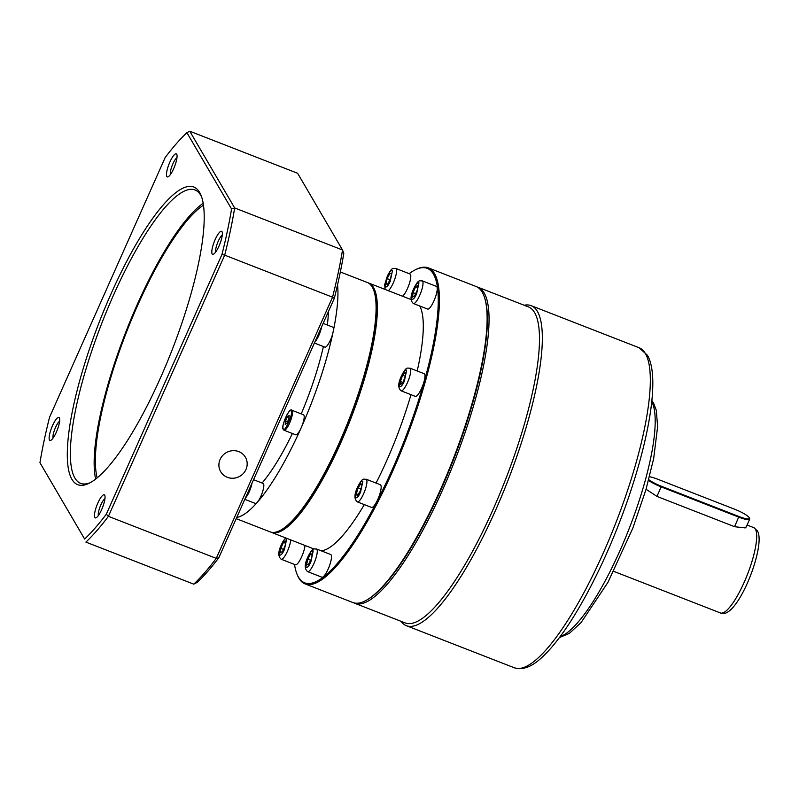 <?xml version="1.0" encoding="UTF-8"?>
<svg xmlns="http://www.w3.org/2000/svg" width="799" height="799" viewBox="0 0 799 799"><rect width="100%" height="100%" fill="white"/><g stroke="black" fill="none" stroke-linecap="round" stroke-linejoin="round"><path stroke-width="1.2" d="M409.138 273.648A168.749 41.198 111.3 0 1 415.59 269.672L416.619 269.173A169.608 41.408 111.3 0 1 428.324 267.875L476.034 286.481A169.608 41.408 111.3 0 1 484.813 298.407L485.103 299.395A168.749 41.198 111.3 0 1 441.138 489.268A168.749 41.198 111.3 0 1 368.239 599.14L367.36 599.679A169.608 41.408 111.3 0 1 352.818 602.516L305.108 583.909A169.608 41.408 111.3 0 1 297.378 575.04L296.948 573.982A168.749 41.198 111.3 0 1 294.511 564.434M484.813 298.407A169.608 41.408 111.3 0 1 440.619 489.238A169.608 41.408 111.3 0 1 367.36 599.679M428.324 267.875A169.608 41.408 111.3 0 1 392.908 470.641A169.608 41.408 111.3 0 1 305.108 583.909M415.59 269.672A168.749 41.198 111.3 0 1 391.999 470.112A168.749 41.198 111.3 0 1 296.948 573.982M424.189 373.702A12.165 2.966 111.3 0 1 421.642 388.244A12.165 2.966 111.3 0 1 415.35 396.374L401.128 390.821A12.165 2.966 111.3 0 0 407.42 382.701A12.165 2.966 111.3 0 0 409.957 368.149L424.189 373.702M380.374 484.763A12.165 2.966 111.3 0 1 377.837 499.305A12.165 2.966 111.3 0 1 371.535 507.425L357.313 501.882A12.165 2.966 111.3 0 0 363.615 493.762A12.165 2.966 111.3 0 0 366.152 479.21L380.374 484.763M330.696 554.516A12.165 2.966 111.3 0 1 328.159 569.058A12.165 2.966 111.3 0 1 321.857 577.188L307.635 571.645A12.165 2.966 111.3 0 0 313.937 563.515A12.165 2.966 111.3 0 0 316.474 548.973L330.696 554.516M304.998 545.467A12.165 2.966 111.3 0 1 301.712 556.653A12.165 2.966 111.3 0 1 295.41 564.783L281.188 559.24A12.165 2.966 111.3 0 0 287.48 551.11A12.165 2.966 111.3 0 0 290.766 539.914M385.098 289.428L384.689 284.654L387.315 276.164C392.409 266.147 393.018 268.834 395.795 268.444L410.017 273.997A12.165 2.966 111.3 0 1 407.47 288.539A12.165 2.966 111.3 0 1 402.546 296.229M436.464 286.402A12.165 2.966 111.3 0 1 433.917 300.943A12.165 2.966 111.3 0 1 427.625 309.063L413.403 303.52A12.165 2.966 111.3 0 0 419.695 295.4A12.165 2.966 111.3 0 0 422.242 280.849L436.464 286.402M419.765 305.997A133.823 32.669 111.3 0 1 417.198 370.976M410.996 394.676A133.823 32.669 111.3 0 1 386.606 460.893A133.823 32.669 111.3 0 1 376.059 483.075M367.979 282.786A133.823 32.669 111.3 0 1 368.639 283.016A133.823 32.669 111.3 0 1 340.694 442.996A133.823 32.669 111.3 0 1 271.42 532.374A133.823 32.669 111.3 0 1 270.781 532.094M340.334 271.98L367.35 282.506A133.823 32.669 111.3 0 1 374.272 291.915L374.561 292.913A132.964 32.459 111.3 0 1 339.915 442.516A132.964 32.459 111.3 0 1 282.476 529.098L281.598 529.627A133.823 32.669 111.3 0 1 270.132 531.874L236.214 518.651M374.272 291.915A133.823 32.669 111.3 0 1 339.405 442.496A133.823 32.669 111.3 0 1 281.598 529.627M337.558 284.784A133.823 32.669 111.3 0 1 333.033 332.314A133.823 32.669 111.3 0 1 301.253 427.625A10.737 2.617 -68.7 0 0 303.5 414.791L291.855 410.247A10.737 2.617 111.3 0 1 292.254 410.616A10.737 2.617 111.3 0 1 289.618 423.08A10.737 2.617 111.3 0 1 284.054 430.252L295.7 434.796A10.737 2.617 -68.7 0 0 301.253 427.625A133.823 32.669 111.3 0 1 257.368 502.251A133.823 32.669 111.3 0 1 236.754 517.422M244.814 499.335L255.33 503.43A10.737 2.617 -68.7 0 0 257.368 502.251A10.737 2.617 -68.7 0 0 260.893 496.269A10.737 2.617 -68.7 0 0 263.131 483.435L253.553 479.7M301.233 413.912A111.64 27.256 -68.7 0 0 323.405 346.526M327.32 325.013A111.64 27.256 -68.7 0 0 328.409 311.57M314.406 343.021L324.923 347.126A10.737 2.617 -68.7 0 0 330.486 339.955A10.737 2.617 -68.7 0 0 333.033 332.314A10.737 2.617 -68.7 0 0 332.724 327.121L323.146 323.385M364.314 504.608A133.823 32.669 111.3 0 1 321.178 550.811M403.255 381.702L405.542 375.52L405.243 372.294L402.656 375.26L400.369 381.443L400.669 384.669L403.255 381.702M357.373 495.55L360.169 491.285L361.947 485.273L360.928 483.525L358.122 487.799L356.344 493.812L357.373 495.55M306.646 564.583L308.324 564.733L311.141 559.45L312.289 554.017L310.611 553.867L307.795 559.15L306.646 564.583M280.819 548.354L280.379 552.828L282.586 551.37L285.223 545.437L285.662 540.963L283.455 542.411L280.819 548.354L283.465 549.382M391.6 273.488L389.932 273.348L387.116 278.621L385.967 284.054L387.635 284.204L390.451 278.921L391.6 273.488M417.438 289.717L417.877 285.243L415.67 286.701L413.023 292.634L412.594 297.118L414.791 295.66L417.438 289.717M400.369 381.443L402.686 382.351M402.656 375.26L405.263 376.279M356.344 493.812L358.072 494.481M358.122 487.799L360.878 488.868M307.795 559.15L310.691 560.279M310.611 553.867L312.189 554.476M283.455 542.411L285.443 543.19M390.012 279.76L387.116 278.621M389.932 273.348L391.5 273.957M417.657 287.47L415.67 286.701M413.023 292.634L415.68 293.672M262.082 483.025A111.64 27.256 -68.7 0 0 292.394 433.497M285.203 424.399L285.533 421.043L287.51 416.589L289.168 415.5L288.839 418.856L286.851 423.31L285.203 424.399M285.533 421.043L287.52 421.822M287.51 416.589L288.998 417.168M227.325 477.303A14.312 13.623 149.7 0 0 243.485 473.318A14.312 13.623 149.7 0 0 245.393 457.228A14.312 13.623 149.7 0 0 238.761 451.605A14.312 13.623 149.7 0 0 222.591 455.6A14.312 13.623 149.7 0 0 220.694 471.69A14.312 13.623 149.7 0 0 227.325 477.303M201.598 196.864A157.443 38.432 -68.7 0 0 200.769 195.286A157.443 38.432 -68.7 0 0 195.016 189.972A157.443 38.432 -68.7 0 0 113.518 295.121A157.443 38.432 -68.7 0 0 74.886 478.032A157.443 38.432 -68.7 0 0 80.639 483.345A157.443 38.432 -68.7 0 0 90.147 482.726M160.419 377.987A159.73 38.991 111.3 0 1 88.749 483.445A159.73 38.991 111.3 0 1 111.091 293.712A159.73 38.991 111.3 0 1 201.058 195.395A159.73 38.991 111.3 0 1 160.419 377.987M56.339 432.169A12.375 3.026 111.3 0 1 50.786 440.339A12.375 3.026 111.3 0 1 52.514 425.647A12.375 3.026 111.3 0 1 59.486 418.027A12.375 3.026 111.3 0 1 56.339 432.169M59.635 421.223A9.518 2.327 -68.7 0 0 55.54 427.405A9.518 2.327 -68.7 0 0 53.064 438.092M218.996 246.062A12.375 3.026 111.3 0 1 213.443 254.232A12.375 3.026 111.3 0 1 215.181 239.53A12.375 3.026 111.3 0 1 222.142 231.91A12.375 3.026 111.3 0 1 218.996 246.062M222.292 235.106A9.518 2.327 -68.7 0 0 218.207 241.288A9.518 2.327 -68.7 0 0 215.72 251.975M104.699 495.23A12.375 3.026 111.3 0 1 104.809 495.46A12.375 3.026 111.3 0 1 102.562 507.435A12.375 3.026 111.3 0 1 96.11 517.772A12.375 3.026 111.3 0 1 94.801 517.452A12.375 3.026 111.3 0 1 97.838 503.07A12.375 3.026 111.3 0 1 104.699 495.23M176.709 154.247A12.375 3.026 111.3 0 1 176.829 154.477A12.375 3.026 111.3 0 1 174.582 166.462A12.375 3.026 111.3 0 1 168.12 176.799A12.375 3.026 111.3 0 1 166.821 176.479A12.375 3.026 111.3 0 1 169.857 162.097A12.375 3.026 111.3 0 1 176.709 154.247M334.302 298.347A233.298 56.959 -68.7 0 0 343.81 253.313L342.521 249.997A236.154 57.658 111.3 0 1 332.554 297.198L334.302 298.347L218.806 557.752L216.259 558.381A236.154 57.658 111.3 0 1 193.748 584.149L197.323 582.321A233.298 56.959 -68.7 0 0 218.806 557.752M297.608 173.263L342.521 249.997L234.666 207.95L189.753 131.216L297.608 173.263M231.56 208.988A233.867 57.099 111.3 0 1 221.962 254.452L224.699 255.151L108.414 516.334L106.307 514.216A233.867 57.099 111.3 0 1 84.624 539.035L39.95 462.711A233.867 57.099 111.3 0 1 49.548 417.248L165.203 157.483A233.867 57.099 111.3 0 1 186.896 132.674L231.56 208.988L234.666 207.95A236.154 57.658 111.3 0 1 224.699 255.151L332.554 297.198L216.259 558.381L108.414 516.334A236.154 57.658 111.3 0 1 85.892 542.102L193.748 584.149M39.95 462.711L84.624 539.035M186.896 132.674L189.753 131.216M221.962 254.452L106.307 514.216M104.959 498.656A9.518 2.327 -68.7 0 0 100.175 506.506A9.518 2.327 -68.7 0 0 98.377 515.525M176.969 157.683A9.518 2.327 -68.7 0 0 172.185 165.533A9.518 2.327 -68.7 0 0 170.397 174.542M203.176 203.276A157.443 38.432 -68.7 0 0 125.813 331.975A157.443 38.432 -68.7 0 0 95.65 479.08M97.148 477.882A154.577 37.743 111.3 0 1 126.462 332.224A154.577 37.743 111.3 0 1 203.475 205.163M524.194 305.248A171.755 41.928 111.3 0 1 531.125 305.647A171.755 41.928 111.3 0 1 537.407 311.45A171.755 41.928 111.3 0 1 501.682 496.079A171.755 41.928 111.3 0 1 406.351 625.687A171.755 41.928 111.3 0 1 400.978 621.292M528.409 306.896A169.608 41.408 111.3 0 1 534.611 312.619A169.608 41.408 111.3 0 1 499.335 494.941A169.608 41.408 111.3 0 1 405.193 622.93L354.766 603.275A169.608 41.408 111.3 0 0 448.898 475.285A169.608 41.408 111.3 0 0 484.174 292.953A169.608 41.408 111.3 0 0 477.972 287.231L528.409 306.896M749.532 518.431A14.312 2.637 -156 0 1 749.642 518.661A14.312 2.637 -156 0 1 749.672 519.21L746.186 527.05L744.928 527.989M749.672 519.21A14.312 2.637 -156 0 1 738.815 517.163L661.222 486.911A14.312 2.637 -156 0 1 648.538 480.399M649.507 476.713A13.743 2.527 -156 0 1 657.118 479.001L734.71 509.253A13.743 2.527 -156 0 1 749.352 517.932A13.743 2.527 -156 0 1 738.955 516.504L661.362 486.251A13.743 2.527 -156 0 1 648.738 479.66M746.845 525.832L745.257 527.899L734.7 526.731L657.108 496.479L646.051 489.258M404.394 380.933C402.716 385.028 400.998 386.986 399.24 386.836L401.517 376.029C403.195 371.935 404.913 369.967 406.671 370.127L404.394 380.933M360.579 491.994C358.911 496.079 357.183 498.047 355.425 497.897L357.712 487.08C359.39 482.996 361.108 481.028 362.866 481.188L360.579 491.994M310.901 561.757C309.223 565.842 307.505 567.809 305.747 567.65L308.034 556.843C309.702 552.758 311.43 550.791 313.188 550.94L310.901 561.757M284.454 549.352C282.776 553.437 281.058 555.405 279.3 555.245L281.588 544.439C283.255 540.354 284.983 538.386 286.741 538.536L284.454 549.352M390.222 281.228C388.544 285.313 386.826 287.28 385.068 287.131L387.345 276.324C389.023 272.229 390.741 270.262 392.509 270.422L390.222 281.228M395.795 268.444A12.165 2.966 111.3 0 1 393.248 282.996A12.165 2.966 111.3 0 1 388.324 290.686M416.669 293.632C414.991 297.717 413.273 299.685 411.515 299.535L413.792 288.729C415.47 284.634 417.188 282.666 418.956 282.826L416.669 293.632M251.955 483.285A10.737 2.617 111.3 0 1 251.805 484.084A10.737 2.617 111.3 0 1 249.248 491.725A10.737 2.617 111.3 0 1 245.353 498.127M283.236 428.813C280.02 428.873 290.726 404.833 291.136 411.086C294.342 411.026 283.645 435.065 283.236 428.813M321.548 326.981A10.737 2.617 111.3 0 1 318.841 335.42A10.737 2.617 111.3 0 1 315.325 341.403A10.737 2.617 111.3 0 1 314.946 341.812M514.336 667.784A171.755 41.928 -68.7 0 0 609.667 538.176A171.755 41.928 -68.7 0 0 645.382 353.548A171.755 41.928 -68.7 0 0 639.11 347.745L647.37 355.225C660.663 377.128 648.608 444.624 622.091 515.585C611.085 544.878 598.87 571.804 585.457 596.374C573.023 619.025 561.058 636.793 549.552 649.677C539.585 660.523 527.74 671.659 514.336 667.784L406.351 625.687M560.099 636.693A128.809 31.451 -68.7 0 0 629.292 528.269A128.809 31.451 -68.7 0 0 651.744 401.617M753.707 527.61L757.372 530.846C766.631 545.288 736.818 621.372 720.428 612.953A45.803 11.186 -68.7 0 0 745.857 578.396A45.803 11.186 -68.7 0 0 755.385 529.158A45.803 11.186 -68.7 0 0 753.707 527.61L747.085 525.033M738.955 516.504L734.571 526.681M656.988 496.429L661.362 486.251M409.957 368.149C407.19 368.539 406.581 365.852 401.488 375.87C397.992 383.17 397.862 388.154 401.128 390.821M366.152 479.21C363.385 479.6 362.776 476.903 357.682 486.931C354.177 494.231 354.057 499.215 357.313 501.882M316.474 548.973C313.707 549.362 313.098 546.666 308.005 556.693C304.499 563.984 304.379 568.968 307.635 571.645M285.533 537.877L281.558 544.289C278.052 551.58 277.932 556.563 281.188 559.24M422.242 280.849C419.465 281.238 418.856 278.551 413.762 288.569C410.267 295.87 410.147 300.853 413.403 303.52M291.855 410.247C291.445 409.098 289.907 410.396 287.25 414.132C283.525 421.812 282.197 426.956 283.265 429.552L284.054 430.252M410.976 299.515L368.639 283.016M313.957 548.963L271.42 532.374M353.777 602.836L354.766 603.275M651.854 400.539L653.482 402.866L656.289 410.267L657.627 426.656L653.652 458.686L645.932 489.687L632.898 527.959L607.919 582.411L581.053 622.611L569.397 633.327L559.45 637.562M531.125 305.647L639.11 347.745M476.953 286.891L477.972 287.231M720.428 612.953L613.712 571.345M749.352 517.932L749.642 518.661"/></g></svg>
